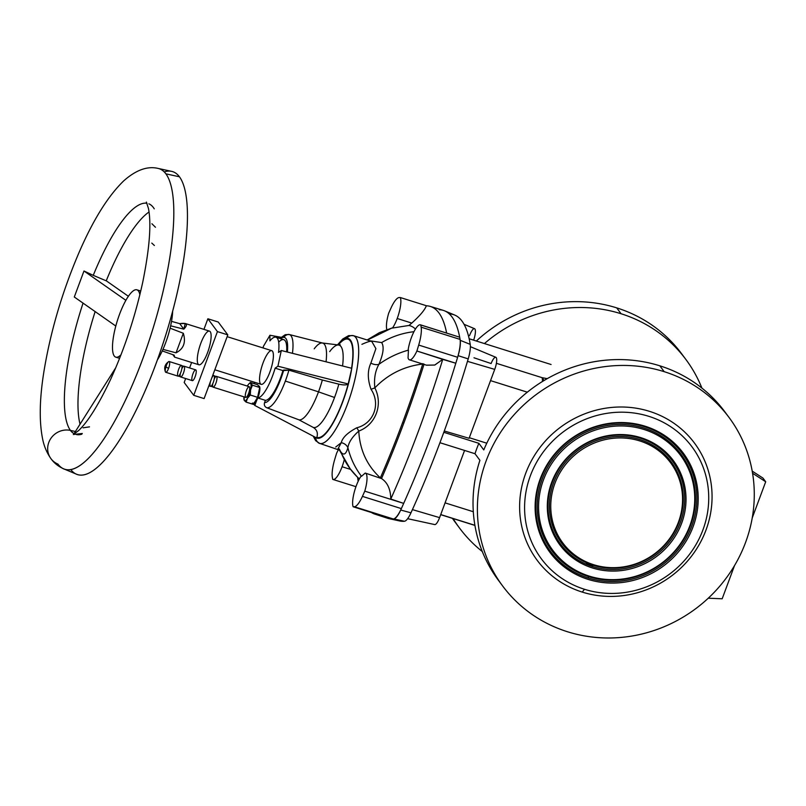 <?xml version="1.0" encoding="UTF-8"?>
<svg xmlns="http://www.w3.org/2000/svg" width="806" height="806" viewBox="0 0 806 806"><rect width="100%" height="100%" fill="white"/><g stroke="black" fill="none" stroke-linecap="round" stroke-linejoin="round"><path stroke-width="1.21" d="M75.411 431.502L70.454 430.414A120.96 32.331 -72.6 0 0 74.051 433.658A120.96 32.331 107.4 0 1 70.454 430.414A120.96 32.331 107.4 0 1 83.048 303.127A120.96 32.331 -72.6 0 0 70.454 430.414A18.347 17.359 143.3 0 0 50.949 438.303A18.347 17.359 143.3 0 0 50.949 458.664A18.347 17.359 -36.7 0 1 50.949 438.303A18.347 17.359 -36.7 0 1 70.454 430.414L75.411 431.502L70.454 430.414A120.96 32.331 107.4 0 1 83.048 303.127M76.419 434.555A120.96 32.331 -72.6 0 0 81.849 434.192M288.901 370.166A38.315 10.236 107.4 0 1 285.344 381.067L318.501 391.857A40.179 10.74 -72.6 0 0 322.35 380.019L288.901 370.166L283.742 370.035A34.084 9.108 107.4 0 1 264.57 402.577C263.894 404.944 264.62 406.667 266.766 407.745A38.315 10.236 -72.6 0 0 285.344 381.067A38.315 10.236 -72.6 0 0 288.901 370.166L322.35 380.019A40.179 10.74 107.4 0 1 318.501 391.857L334.54 397.489A43.151 11.536 -72.6 0 0 338.842 384.16L322.35 380.019L338.842 384.16A43.151 11.536 107.4 0 1 334.54 397.489A43.151 11.536 107.4 0 1 313.333 427.462C316.96 429.779 318.128 433.064 316.859 437.295L316.617 437.95L254.807 405.468L253.678 403.957L254.807 405.468L316.617 437.95L316.859 437.295A51.483 13.762 -72.6 0 0 348.142 384.18A51.483 13.762 107.4 0 1 316.859 437.295C318.128 433.064 316.96 429.779 313.333 427.462A43.151 11.536 -72.6 0 0 334.54 397.489L318.501 391.857A40.179 10.74 107.4 0 1 298.905 419.815L313.333 427.462L298.905 419.815A40.179 10.74 -72.6 0 0 318.501 391.857L285.344 381.067A38.315 10.236 107.4 0 1 266.766 407.745L298.905 419.815L266.766 407.745C264.62 406.667 263.894 404.944 264.57 402.577A34.084 9.108 -72.6 0 0 283.742 370.035L282.926 370.599A31.756 8.483 107.4 0 1 265.396 400.35L264.57 402.577L265.396 400.35L257.789 397.963L265.396 400.35A31.756 8.483 -72.6 0 0 282.926 370.599L288.901 370.166A38.315 10.236 107.4 0 1 285.344 381.067L318.501 391.857A40.179 10.74 -72.6 0 0 322.35 380.019L288.901 370.166L283.742 370.035A34.084 9.108 107.4 0 1 264.57 402.577C263.894 404.944 264.62 406.667 266.766 407.745A38.315 10.236 -72.6 0 0 285.344 381.067M413.952 331.699A78.041 73.83 143.3 0 0 381.641 342.58C384.281 346.671 383.364 353.925 378.891 364.352C375.203 371.002 373.853 378.84 374.84 387.867C373.853 378.84 375.203 371.002 378.891 364.352A8.463 5.531 23.6 0 1 370.871 363.103L375.898 348.635L371.768 341.422L375.898 348.635L370.871 363.103A8.463 5.531 -156.4 0 0 378.891 364.352C387.888 357.834 397.741 353.099 408.43 350.136L408.058 357.884L408.43 350.136A165.754 44.3 -72.6 0 0 408.239 349.22A18.347 4.907 107.4 0 1 411.403 337.573A18.347 4.907 107.4 0 1 420.762 324.979A197.571 52.803 107.4 0 1 421.155 327.165A197.571 52.803 -72.6 0 0 420.762 324.979L459.682 337.2A197.571 52.803 107.4 0 1 460.075 339.397A197.571 52.803 -72.6 0 0 459.682 337.2L446.635 333.09A197.44 52.773 -72.6 0 0 426.324 305.806C424.792 309.957 419.946 315.71 411.785 323.085L408.985 325.463L392.482 328.042A165.754 44.3 -72.6 0 0 391.968 328.012L367.385 340.051L391.968 328.012A165.754 44.3 107.4 0 1 392.482 328.042A18.347 4.907 -72.6 0 0 397.207 318.501L411.785 323.085L397.207 318.501A18.347 4.907 107.4 0 1 392.482 328.042L408.985 325.463L411.785 323.085C419.946 315.71 424.792 309.957 426.324 305.806A197.44 52.773 107.4 0 1 430.303 306.421A197.44 52.773 107.4 0 1 446.635 333.09L459.682 337.2A197.571 52.803 107.4 0 0 439.25 309.756A197.571 52.803 107.4 0 1 444.64 310.864A197.571 52.803 107.4 0 1 459.682 337.2L420.762 324.979A18.347 4.907 -72.6 0 0 411.403 337.573A18.347 4.907 -72.6 0 0 408.239 349.22A165.754 44.3 107.4 0 1 408.43 350.136C397.741 353.099 387.888 357.834 378.891 364.352C383.364 353.925 384.281 346.671 381.641 342.58L369.561 340.737L381.641 342.58A78.041 73.83 -36.7 0 1 413.952 331.699A78.041 73.83 143.3 0 0 381.641 342.58C384.281 346.671 383.364 353.925 378.891 364.352C387.888 357.834 397.741 353.099 408.43 350.136A165.754 44.3 -72.6 0 0 408.239 349.22A18.347 4.907 107.4 0 1 411.403 337.573A18.347 4.907 107.4 0 1 420.45 324.828A18.347 4.907 107.4 0 1 420.762 324.979L459.682 337.2L420.45 324.828M422.656 363.667L423.362 363.899L422.717 364.03A332.717 88.922 107.4 0 1 402.657 422.455A332.717 88.922 107.4 0 1 380.372 477.877A16.936 6.418 135.6 0 1 380.1 478.099L380.805 478.331L380.372 477.877C367.002 465.586 359.808 449.99 358.771 431.089A8.463 2.166 63.3 0 0 356.736 427.805A8.463 2.166 -116.7 0 1 358.771 431.089C352.272 436.862 348.655 442.393 347.89 447.693C346.036 454.292 343.719 455.733 340.938 452.025L339.648 449.99L340.938 452.025C343.719 455.733 346.036 454.292 347.89 447.693A8.463 7.466 15.3 0 0 341.27 442.685A8.463 7.466 -164.7 0 1 347.89 447.693C350.519 458.332 355.053 467.863 361.511 476.306L365.229 473.051A18.347 4.907 107.4 0 1 365.32 473.072A18.347 4.907 107.4 0 1 364.765 491.156L403.685 503.387A352.796 94.292 107.4 0 1 401.348 508.606A352.796 94.292 107.4 0 1 400.703 510.027A18.347 4.907 107.4 0 1 393.791 518.943A18.347 4.907 -72.6 0 0 400.703 510.027L410.969 512.817A17.359 4.635 107.4 0 1 404.441 521.25A17.359 4.635 -72.6 0 0 410.969 512.817A351.809 94.03 -72.6 0 0 441.537 438.464A351.809 94.03 -72.6 0 0 468.215 358.892L458.1 355.668L468.215 358.892A351.809 94.03 107.4 0 1 441.537 438.464A351.809 94.03 107.4 0 1 410.969 512.817L400.703 510.027A352.796 94.292 -72.6 0 0 401.348 508.606A352.796 94.292 -72.6 0 0 403.685 503.387L364.765 491.156A18.347 4.907 -72.6 0 0 365.229 473.051L380.1 478.099L365.229 473.051L361.511 476.306C355.053 467.863 350.519 458.332 347.89 447.693C348.655 442.393 352.272 436.862 358.771 431.089C375.798 424.702 383.313 404.521 374.84 387.867L371.042 389.318C367.486 379.324 367.425 370.589 370.871 363.103C367.425 370.589 367.486 379.324 371.042 389.318L374.84 387.867C383.313 404.521 375.798 424.702 358.771 431.089C359.808 449.99 367.002 465.586 380.372 477.877L381.52 478.563C387.525 482.492 390.618 489.323 390.789 499.045A352.675 94.262 -72.6 0 0 442.736 359.385L416.893 351.003A18.347 4.907 107.4 0 1 409.448 359.839A18.347 4.907 107.4 0 1 408.058 357.884A18.347 4.907 -72.6 0 0 416.893 351.003A352.796 94.292 -72.6 0 0 418.697 345.069A352.796 94.292 107.4 0 1 416.893 351.003L455.813 363.234A352.796 94.292 107.4 0 1 403.685 503.387A352.796 94.292 -72.6 0 0 455.813 363.234A352.796 94.292 -72.6 0 0 457.617 357.29L418.697 345.069A21.168 5.662 -72.6 0 0 421.155 327.165A21.168 5.662 107.4 0 1 418.697 345.069L457.617 357.29A352.796 94.292 -72.6 0 0 458.1 355.668A18.347 4.907 -72.6 0 0 460.226 340.323A18.347 4.907 107.4 0 1 458.1 355.668A352.796 94.292 107.4 0 1 457.617 357.29A21.168 5.662 -72.6 0 0 460.075 339.397L421.155 327.165L460.075 339.397A197.571 52.803 107.4 0 1 460.226 340.323L470.22 344.374A17.359 4.635 107.4 0 1 468.215 358.892A17.359 4.635 -72.6 0 0 470.22 344.374A196.583 52.541 107.4 0 0 449.365 313.967A196.583 52.541 107.4 0 1 470.22 344.374L460.226 340.323A197.571 52.803 -72.6 0 0 460.075 339.397A21.168 5.662 107.4 0 1 457.617 357.29A352.796 94.292 107.4 0 1 455.813 363.234L442.736 359.385A352.675 94.262 107.4 0 1 390.789 499.045C390.618 489.323 387.525 482.492 381.52 478.563A332.757 88.932 -72.6 0 0 403.927 422.858A332.757 88.932 -72.6 0 0 423.986 364.403A332.757 88.932 107.4 0 1 403.927 422.858A332.757 88.932 107.4 0 1 381.52 478.563L380.1 478.099A16.936 6.418 -44.4 0 0 380.372 477.877A332.717 88.922 -72.6 0 0 402.657 422.455L403.927 422.858L402.657 422.455A332.717 88.922 -72.6 0 0 422.717 364.03A16.936 3.577 -100.7 0 0 422.707 364C403.927 366.317 387.968 374.266 374.84 387.867C387.968 374.266 403.927 366.317 422.717 364.03A16.936 3.577 79.3 0 1 422.717 364.03L424.077 364.121L422.717 364.03A332.717 88.922 107.4 0 1 402.657 422.455A332.717 88.922 107.4 0 1 380.372 477.877A16.936 6.418 135.6 0 1 380.1 478.099L380.805 478.331L380.372 477.877C367.002 465.586 359.808 449.99 358.771 431.089C352.272 436.862 348.655 442.393 347.89 447.693C346.036 454.292 343.719 455.733 340.938 452.025A78.041 73.83 -36.7 0 0 359.365 478.915A78.041 73.83 -36.7 0 1 350.157 468.78A78.041 73.83 -36.7 0 1 340.938 452.025A78.041 73.83 143.3 0 0 350.157 468.78L339.185 449.677M358.156 481.303L357.632 477.575M350.65 469.435L342.076 466.745A18.347 4.907 107.4 0 1 333.029 479.479A18.347 4.907 107.4 0 1 332.717 479.328A197.571 52.803 107.4 0 1 332.324 477.142A21.168 5.662 107.4 0 1 334.782 459.239A352.796 94.292 107.4 0 1 336.586 453.304A352.796 94.292 -72.6 0 0 334.782 459.239A21.168 5.662 -72.6 0 0 332.324 477.142A197.571 52.803 -72.6 0 0 332.717 479.328A18.347 4.907 -72.6 0 0 342.076 466.745L350.65 469.435L342.076 466.745A18.347 4.907 -72.6 0 0 344.243 459.783A18.347 4.907 107.4 0 1 342.076 466.745A18.347 4.907 107.4 0 1 332.717 479.328A197.571 52.803 107.4 0 1 332.324 477.142A21.168 5.662 107.4 0 1 334.782 459.239A352.796 94.292 107.4 0 1 336.586 453.304A18.347 4.907 107.4 0 1 338.601 449.385A18.347 4.907 -72.6 0 0 336.586 453.304A18.347 4.907 -72.6 0 1 338.601 449.385M374.82 514.107A197.44 52.773 107.4 0 1 371.506 512.545A197.44 52.773 -72.6 0 0 378.679 514.802A197.44 52.773 107.4 0 1 374.82 514.107L387.757 518.308A197.571 52.803 -72.6 0 0 392.069 519.004A197.571 52.803 -72.6 0 0 393.288 518.973A197.571 52.803 107.4 0 1 392.069 519.004L353.149 506.773A197.571 52.803 -72.6 0 0 354.368 506.752L393.288 518.973L354.368 506.752A21.168 5.662 -72.6 0 0 362.428 496.375A352.796 94.292 -72.6 0 0 364.765 491.156A352.796 94.292 107.4 0 1 362.428 496.375L401.348 508.606A21.168 5.662 107.4 0 1 393.288 518.973A21.168 5.662 -72.6 0 0 401.348 508.606L362.428 496.375A21.168 5.662 107.4 0 1 354.368 506.752A197.571 52.803 107.4 0 1 353.149 506.773A18.347 4.907 107.4 0 1 356.272 485.806A18.347 4.907 107.4 0 1 360.997 476.265A18.347 4.907 -72.6 0 0 356.272 485.806A18.347 4.907 -72.6 0 0 353.149 506.773L392.069 519.004A197.571 52.803 107.4 0 1 389.117 518.671L399.786 520.988A196.583 52.541 -72.6 0 0 404.441 521.25L393.791 518.943L404.441 521.25A17.359 4.635 107.4 0 0 410.969 512.817L400.703 510.027A18.347 4.907 107.4 0 1 393.791 518.943A197.571 52.803 107.4 0 1 393.288 518.973A197.571 52.803 -72.6 0 0 393.791 518.943L404.441 521.25M593.639 564.704A67.17 63.553 143.3 0 0 681.654 488.668A67.17 63.553 143.3 0 0 574.688 455.058A67.17 63.553 143.3 0 0 593.639 564.704A67.17 63.553 -36.7 0 1 574.688 455.058A67.17 63.553 -36.7 0 1 681.654 488.668A67.17 63.553 -36.7 0 1 593.639 564.704L592.944 565.197A68.208 64.53 143.3 0 0 682.299 487.983A68.208 64.53 143.3 0 0 573.701 453.869A68.208 64.53 143.3 0 0 592.944 565.197L593.639 564.704A67.17 63.553 -36.7 0 1 574.688 455.058A67.17 63.553 -36.7 0 1 681.654 488.668A67.17 63.553 -36.7 0 1 593.639 564.704M640.196 438.152A69.669 65.911 143.3 0 0 552.271 482.23A69.669 65.911 143.3 0 0 592.44 566.547L592.944 565.197A68.208 64.53 -36.7 0 1 573.701 453.869A68.208 64.53 -36.7 0 1 682.299 487.983A68.208 64.53 -36.7 0 1 592.944 565.197L592.44 566.547A69.669 65.911 143.3 0 0 680.365 522.469A69.669 65.911 143.3 0 0 640.196 438.152L640.891 437.668A70.696 66.888 143.3 0 0 548.261 517.704A70.696 66.888 143.3 0 0 660.839 553.067A70.696 66.888 143.3 0 0 640.891 437.668L640.196 438.152A69.669 65.911 -36.7 0 1 680.365 522.469A69.669 65.911 -36.7 0 1 592.44 566.547A69.669 65.911 -36.7 0 1 552.271 482.23A69.669 65.911 -36.7 0 1 640.196 438.152A69.669 65.911 -36.7 0 1 680.365 522.469A69.669 65.911 -36.7 0 1 592.44 566.547A69.669 65.911 -36.7 0 1 552.271 482.23A69.669 65.911 -36.7 0 1 640.196 438.152M589.388 576.149A79.593 75.301 143.3 0 0 693.664 486.048A79.593 75.301 143.3 0 0 566.93 446.232A79.593 75.301 143.3 0 0 589.388 576.149A79.593 75.301 -36.7 0 1 566.93 446.232A79.593 75.301 -36.7 0 1 693.664 486.048A79.593 75.301 -36.7 0 1 589.388 576.149L588.692 576.633A80.62 76.278 143.3 0 0 694.319 485.363A80.62 76.278 143.3 0 0 565.943 445.033A80.62 76.278 143.3 0 0 588.692 576.633L589.388 576.149A79.593 75.301 143.3 0 0 693.664 486.048A79.593 75.301 143.3 0 0 566.93 446.232A79.593 75.301 143.3 0 0 589.388 576.149M640.891 437.668A70.696 66.888 -36.7 0 1 660.839 553.067A70.696 66.888 -36.7 0 1 548.261 517.704A70.696 66.888 -36.7 0 1 640.891 437.668A70.696 66.888 -36.7 0 1 660.839 553.067A70.696 66.888 -36.7 0 1 548.261 517.704A70.696 66.888 -36.7 0 1 640.891 437.668M644.447 426.706A82.091 77.658 143.3 0 0 540.846 478.643A82.091 77.658 143.3 0 0 588.189 577.983L588.692 576.633A80.62 76.278 -36.7 0 1 565.943 445.033A80.62 76.278 -36.7 0 1 694.319 485.363A80.62 76.278 -36.7 0 1 588.692 576.633L588.189 577.983A82.091 77.658 143.3 0 0 691.78 526.056A82.091 77.658 143.3 0 0 644.447 426.706L645.143 426.223A83.119 78.635 143.3 0 0 536.242 520.313A83.119 78.635 143.3 0 0 668.597 561.893A83.119 78.635 143.3 0 0 645.143 426.223L644.447 426.706A82.091 77.658 -36.7 0 1 691.78 526.056A82.091 77.658 -36.7 0 1 588.189 577.983A82.091 77.658 -36.7 0 1 540.846 478.643A82.091 77.658 -36.7 0 1 644.447 426.706A82.091 77.658 -36.7 0 1 691.78 526.056A82.091 77.658 -36.7 0 1 588.189 577.983A82.091 77.658 -36.7 0 1 540.846 478.643A82.091 77.658 -36.7 0 1 644.447 426.706M584.501 589.287A93.849 88.781 143.3 0 0 707.456 483.046A93.849 88.781 143.3 0 0 558.024 436.106A93.849 88.781 143.3 0 0 584.501 589.287A93.849 88.781 -36.7 0 1 558.024 436.106A93.849 88.781 -36.7 0 1 707.456 483.046A93.849 88.781 -36.7 0 1 584.501 589.287L582.234 592.088A98.08 92.791 143.3 0 0 710.731 481.051A98.08 92.791 143.3 0 0 554.558 431.996A98.08 92.791 143.3 0 0 582.234 592.088L584.501 589.287A93.849 88.781 143.3 0 0 707.456 483.046A93.849 88.781 143.3 0 0 558.024 436.106A93.849 88.781 143.3 0 0 584.501 589.287M645.143 426.223A83.119 78.635 -36.7 0 1 668.597 561.893A83.119 78.635 -36.7 0 1 536.242 520.313A83.119 78.635 -36.7 0 1 645.143 426.223A83.119 78.635 -36.7 0 1 668.597 561.893A83.119 78.635 -36.7 0 1 536.242 520.313A83.119 78.635 -36.7 0 1 645.143 426.223M476.346 341.019A141.121 133.514 -36.7 0 1 616.711 307.872A141.121 133.514 -36.7 0 1 683.69 356.605A141.121 133.514 -36.7 0 0 616.711 307.872A141.121 133.514 143.3 0 0 476.346 341.019A141.121 133.514 -36.7 0 1 616.711 307.872L621.073 313.746L616.711 307.872A141.121 133.514 143.3 0 1 681.544 353.643L685.916 359.506A141.121 133.514 -36.7 0 1 701.895 388.069A141.121 133.514 143.3 0 0 621.073 313.746A141.121 133.514 -36.7 0 1 685.916 359.506M452.408 518.349A141.121 133.514 -36.7 0 0 457.375 525.079A141.121 133.514 -36.7 0 1 452.408 518.349A141.121 133.514 143.3 0 0 455.148 522.177L459.521 528.041A141.121 133.514 -36.7 0 1 453.113 518.57A141.121 133.514 143.3 0 0 482.29 551.546A141.121 133.514 -36.7 0 1 459.521 528.041M752.24 517.936L765.7 481.756L752.592 473.263L765.7 481.756L752.24 517.936L765.7 481.756L762.97 478.089L765.7 481.756L752.592 473.263M708.262 598.203L722.176 598.787L734.508 565.621L722.176 598.787L708.262 598.203L722.176 598.787L734.508 565.621M664.204 371.677A141.121 133.514 143.3 0 0 479.308 531.436A141.121 133.514 143.3 0 0 704.011 602.022A141.121 133.514 143.3 0 0 664.204 371.677A141.121 133.514 -36.7 0 1 729.037 417.448A141.121 133.514 -36.7 0 1 695.568 608.802A141.121 133.514 -36.7 0 1 502.642 585.982A141.121 133.514 -36.7 0 1 506.208 424.329A141.121 133.514 -36.7 0 1 664.204 371.677L659.832 365.813L664.204 371.677A141.121 133.514 143.3 0 0 479.308 531.436A141.121 133.514 143.3 0 0 704.011 602.022A141.121 133.514 143.3 0 0 664.204 371.677M582.234 592.088A98.08 92.791 -36.7 0 1 554.558 431.996A98.08 92.791 -36.7 0 1 710.731 481.051A98.08 92.791 -36.7 0 1 582.234 592.088A98.08 92.791 143.3 0 0 710.731 481.051A98.08 92.791 143.3 0 0 554.558 431.996A98.08 92.791 143.3 0 0 582.234 592.088M752.22 471.127L762.97 478.089L752.22 471.127L762.97 478.089L765.7 481.756M484.426 343.568A141.121 133.514 -36.7 0 1 621.073 313.746A141.121 133.514 143.3 0 0 484.426 343.568A141.121 133.514 -36.7 0 1 621.073 313.746A141.121 133.514 -36.7 0 1 701.895 388.069M473.646 340.172L469.394 338.842L473.666 340.112A9.984 2.67 -72.6 0 0 474.845 328.898A9.984 2.67 -72.6 0 0 469.566 335.598A9.984 2.67 107.4 0 1 474.845 328.898A9.984 2.67 107.4 0 1 473.666 340.112L473.666 340.112A9.984 2.67 -72.6 0 0 474.553 328.687L464.075 324.314M547.224 378.659L542.126 377.682L544.08 380.492L542.126 377.682A20.18 5.39 107.4 0 1 542.448 381.49A20.18 5.39 -72.6 0 0 542.126 377.682L547.224 378.659L542.126 377.682L496.395 363.315L542.126 377.682L544.08 380.492M551.082 364.503L469.163 338.772M469.304 437.718L486.784 443.209M527.326 392.179L490.542 380.623M445.073 502.863L473.303 511.729M729.037 417.448L724.675 411.574A141.121 133.514 143.3 0 0 659.832 365.813A141.121 133.514 143.3 0 0 483.781 449.919L478.865 443.32A141.121 133.514 143.3 0 0 474.996 453.718L479.913 460.317A141.121 133.514 143.3 0 0 498.279 580.108L502.642 585.982M483.781 449.919A141.121 133.514 -36.7 0 1 659.832 365.813A141.121 133.514 -36.7 0 1 726.811 414.546A141.121 133.514 143.3 0 0 659.832 365.813A141.121 133.514 143.3 0 0 483.781 449.919L478.865 443.32L483.781 449.919M500.506 583.01A141.121 133.514 -36.7 0 1 479.913 460.317L474.996 453.718A141.121 133.514 -36.7 0 1 478.865 443.32L443.814 432.308L478.865 443.32A141.121 133.514 143.3 0 0 474.996 453.718L439.955 442.716L474.996 453.718L479.913 460.317A141.121 133.514 143.3 0 0 500.506 583.01M592.833 565.308A73.527 69.558 -36.7 0 1 586.284 563.596M464.568 450.443L439.592 517.623L464.568 450.443L439.592 517.623L412.42 509.614L439.592 517.623A9.984 2.67 -72.6 0 1 434.726 524.575L407.645 518.691M444.297 430.988L469.092 438.303L494.723 369.38L467.48 361.35L494.723 369.38A9.984 2.67 -72.6 0 0 496.274 357.693A9.984 2.67 -72.6 0 0 491.106 363.536L473.999 357.783L491.106 363.536A9.984 2.67 107.4 0 1 496.274 357.693A9.984 2.67 107.4 0 1 494.723 369.38L469.092 438.303L444.297 430.988L469.092 438.303L494.723 369.38A9.984 2.67 -72.6 0 0 495.841 357.29L470.372 346.671M474.895 525.3L440.721 514.571M470.22 344.374L460.226 340.323A18.347 4.907 107.4 0 1 458.1 355.668L468.215 358.892A17.359 4.635 107.4 0 0 470.22 344.374A196.583 52.541 -72.6 0 0 454.715 315.055L444.64 310.864M386.85 329.563A18.347 4.907 107.4 0 1 388.704 313.151A18.347 4.907 -72.6 0 0 386.85 329.563A18.347 4.907 107.4 0 1 388.704 313.151A352.796 94.292 107.4 0 1 391.051 307.932A21.168 5.662 107.4 0 1 399.111 297.555A197.571 52.803 107.4 0 1 400.33 297.535L426.686 305.817L400.33 297.535A197.571 52.803 -72.6 0 0 399.111 297.555A21.168 5.662 -72.6 0 0 391.051 307.932A352.796 94.292 -72.6 0 0 388.704 313.151A352.796 94.292 107.4 0 1 391.051 307.932A21.168 5.662 107.4 0 1 399.111 297.555A197.571 52.803 107.4 0 1 400.33 297.535A18.347 4.907 107.4 0 1 397.207 318.501A18.347 4.907 -72.6 0 0 400.33 297.535L426.686 305.817M458.1 355.668A352.796 94.292 107.4 0 1 457.617 357.29A21.168 5.662 -72.6 0 0 460.075 339.397A197.571 52.803 107.4 0 0 459.682 337.2A197.571 52.803 -72.6 0 0 443.32 310.381L430.303 306.421M420.762 324.979A197.571 52.803 107.4 0 1 421.155 327.165A21.168 5.662 107.4 0 1 418.697 345.069L457.617 357.29A352.796 94.292 107.4 0 1 455.813 363.234L442.736 359.385L434.716 365.058L426.555 365.209L434.827 365.027L442.736 359.385A352.675 94.262 107.4 0 1 390.789 499.045L403.685 503.387A352.796 94.292 107.4 0 1 401.348 508.606A352.796 94.292 107.4 0 1 400.703 510.027M380.1 478.099L365.229 473.051L361.511 476.306A165.754 44.3 107.4 0 1 360.997 476.265A165.754 44.3 -72.6 0 0 361.511 476.306A165.754 44.3 107.4 0 1 360.997 476.265A18.347 4.907 107.4 0 0 356.272 485.806A18.347 4.907 107.4 0 0 353.149 506.773L392.069 519.004A197.571 52.803 107.4 0 1 384.059 516.485M408.985 325.463A172.937 46.224 107.4 0 1 415.453 329.039A172.937 46.224 -72.6 0 0 408.985 325.463L411.785 323.085L397.207 318.501A18.347 4.907 107.4 0 1 392.482 328.042L408.985 325.463A172.937 46.224 107.4 0 1 415.453 329.039M361.511 476.306C355.053 467.863 350.519 458.332 347.89 447.693A8.463 7.466 15.3 0 0 341.27 442.685L337.855 449.103L341.27 442.685C342.51 437.577 347.668 432.61 356.736 427.805C373.793 423.513 380.956 404.018 371.042 389.318C380.956 404.018 373.793 423.513 356.736 427.805A8.463 2.166 -116.7 0 1 358.771 431.089C375.798 424.702 383.313 404.521 374.84 387.867C387.968 374.266 403.927 366.317 422.717 364.03A16.936 3.577 79.3 0 1 422.717 364.03M335.729 447.018L341.27 442.685C342.51 437.577 347.668 432.61 356.736 427.805C373.793 423.513 380.956 404.018 371.042 389.318L374.84 387.867C373.853 378.84 375.203 371.002 378.891 364.352A8.463 5.531 23.6 0 1 370.871 363.103L375.898 348.635L371.778 341.432L353.441 335.669A56.45 15.082 107.4 0 1 350.912 394.043A56.45 15.082 107.4 0 1 319.599 443.371A56.45 15.082 -72.6 0 0 350.912 394.043A56.45 15.082 -72.6 0 0 353.441 335.669L348.635 335.618L342.752 339.004L337.482 344.857M244.047 396.884L244.339 400.501L246.122 402.113L247.452 398.335L250.293 395.031L257.577 397.328L259.693 387.495L257.648 384.744L250.364 382.457L250.626 383.596A9.168 2.448 -72.6 0 0 247.523 385.762A9.168 2.448 -72.6 0 0 247.331 386.084L247.341 386.084A9.168 2.448 107.4 0 1 247.523 385.762A9.168 2.448 107.4 0 1 248.772 384.019A9.168 2.448 107.4 0 1 250.626 383.596A9.168 2.448 107.4 0 1 250.595 389.882L252.409 385.208L250.364 382.457L248.943 383.847M247.523 385.762L247.341 386.084A9.168 2.448 107.4 0 1 247.523 385.762A9.168 2.448 107.4 0 1 250.626 383.596A9.168 2.448 107.4 0 1 250.595 389.882L252.409 385.208L250.364 382.457L257.648 384.744L259.693 387.495L257.577 397.328L253.406 404.4L257.577 397.328L250.293 395.031L247.452 398.335A9.168 2.448 -72.6 0 0 250.595 389.882A9.168 2.448 -72.6 0 0 250.626 383.596L252.409 385.208L259.693 387.495L252.409 385.208L250.595 389.882L250.293 395.031L250.595 389.882A9.168 2.448 107.4 0 1 247.452 398.335L246.122 402.113L253.406 404.4L246.122 402.113L244.339 400.501A9.168 2.448 107.4 0 1 243.956 399.373A9.168 2.448 107.4 0 1 243.956 396.854A9.168 2.448 -72.6 0 0 244.339 400.501A9.168 2.448 -72.6 0 0 247.452 398.335A9.168 2.448 107.4 0 1 244.339 400.501A9.168 2.448 107.4 0 1 243.956 396.854M337.956 344.918A52.219 13.954 107.4 0 1 349.512 379.566A52.219 13.954 107.4 0 1 315.902 437.577A52.219 13.954 -72.6 0 0 349.512 379.566A52.219 13.954 -72.6 0 0 337.956 344.918A52.219 13.954 107.4 0 1 349.512 379.566A52.219 13.954 107.4 0 1 315.902 437.577M286.614 351.849A31.756 8.483 107.4 0 0 278.705 342.167A31.756 8.483 107.4 0 1 286.614 351.849A31.756 8.483 -72.6 0 0 283.762 339.669L275.984 337.22A31.756 8.483 107.4 0 1 278.523 352.444L281.304 350.509L351.769 368.302L348.142 384.18C346.338 385.157 343.235 385.147 338.842 384.16C343.235 385.147 346.338 385.157 348.142 384.18L351.769 368.302L281.304 350.509L277.919 366.216L348.383 384.019L277.919 366.216L275.138 368.151L282.926 370.599L275.138 368.151A31.756 8.483 107.4 0 1 257.809 397.902A9.168 2.448 107.4 0 1 256.741 400.27L254.807 405.468L256.741 400.27A9.168 2.448 107.4 0 1 253.89 403.594A9.168 2.448 -72.6 0 0 256.741 400.27A9.168 2.448 -72.6 0 0 257.809 397.902A9.168 2.448 -72.6 0 0 259.058 386.064L258.283 385.822A9.168 2.448 107.4 0 1 258.676 386.124L257.648 384.744L250.364 382.457M287.389 352.041A34.084 9.108 -72.6 0 0 280.609 338.671A34.084 9.108 107.4 0 1 287.389 352.041A34.084 9.108 -72.6 0 0 280.609 338.671M292.447 353.32A38.315 10.236 -72.6 0 0 289.273 334.52A38.315 10.236 107.4 0 1 292.447 353.32A38.315 10.236 -72.6 0 0 283.561 337.331M326.057 361.813A40.179 10.74 -72.6 0 0 314.209 348.827A40.179 10.74 107.4 0 1 322.259 342.973A40.179 10.74 107.4 0 1 326.057 361.813A40.179 10.74 -72.6 0 0 322.622 343.044L289.273 334.52L285.223 334.702L279.853 338.439M342.57 365.974A43.151 11.536 -72.6 0 0 338.57 344.988A43.151 11.536 107.4 0 1 342.57 365.974A43.151 11.536 -72.6 0 0 329.694 351.607A43.151 11.536 107.4 0 1 338.57 344.988L322.259 342.973M351.567 368.251A51.483 13.762 -72.6 0 0 338.329 344.958A51.483 13.762 107.4 0 1 351.567 368.251A51.483 13.762 107.4 0 0 338.329 344.958M253.678 403.957L254.807 405.468L256.741 400.27A9.168 2.448 -72.6 0 0 257.809 397.902A9.168 2.448 -72.6 0 0 258.635 386.064A9.168 2.448 107.4 0 1 257.809 397.902A31.756 8.483 -72.6 0 0 275.138 368.151L277.919 366.216L281.304 350.509L278.523 352.444A31.756 8.483 -72.6 0 0 269.909 340.867L269.95 335.246L263.28 346.56L263.27 348.021L263.28 346.56L269.95 335.246L281.042 337.271L269.95 335.246L269.909 340.867A31.756 8.483 107.4 0 1 275.984 337.22M246.122 402.113L247.452 398.335A9.168 2.448 107.4 0 1 244.339 400.501L246.122 402.113L253.406 404.4L255.492 400.864A9.168 2.448 107.4 0 1 252.782 403.322M254.273 383.686A31.756 8.483 107.4 0 1 254.444 382.225A31.756 8.483 -72.6 0 0 254.273 383.686A31.756 8.483 107.4 0 1 254.444 382.225M263.048 362.932A17.641 4.715 107.4 0 1 273.405 355.728A17.641 4.715 107.4 0 1 262.937 383.878A17.641 4.715 107.4 0 1 263.048 362.932A17.641 4.715 107.4 0 1 273.405 355.728A17.641 4.715 107.4 0 1 262.937 383.878A17.641 4.715 107.4 0 1 263.048 362.932M246.394 390.578A5.642 1.511 107.4 0 1 249.709 388.28A5.642 1.511 107.4 0 1 246.354 397.287A5.642 1.511 107.4 0 1 246.394 390.578A5.642 1.511 107.4 0 1 249.709 388.28A5.642 1.511 107.4 0 1 246.354 397.287A5.642 1.511 107.4 0 1 246.394 390.578M166.389 365.44A5.642 1.511 -72.6 0 0 165.542 372.11A5.642 1.511 -72.6 0 0 168.565 368.382A5.642 1.511 -72.6 0 0 168.635 361.652C164.938 364.262 163.87 367.677 165.421 371.888A5.642 1.511 -72.6 0 0 168.565 368.382A8.463 1.552 -159.6 0 1 165.492 366.287A8.463 1.552 20.4 0 0 168.565 368.382A5.642 1.511 107.4 0 1 165.784 372.291L178.076 376.16A5.642 1.511 -72.6 0 0 181.209 371.223A5.642 1.511 -72.6 0 0 181.461 365.39L169.169 361.521A5.642 1.511 107.4 0 1 168.565 368.382A5.642 1.511 -72.6 0 0 169.411 361.713A5.642 1.511 -72.6 0 0 166.389 365.44A5.642 1.511 107.4 0 1 169.169 361.521M245.8 397.429A5.642 1.511 -72.6 0 0 248.923 392.502A5.642 1.511 -72.6 0 0 249.175 386.658L216.482 376.392A5.642 1.511 107.4 0 1 216.23 382.225A5.642 1.511 107.4 0 1 213.106 387.162L245.8 397.429M211.867 377.742A5.642 1.511 107.4 0 1 214.195 375.858A5.642 1.511 107.4 0 1 213.64 381.409A5.642 1.511 107.4 0 1 210.92 386.286A5.642 1.511 107.4 0 1 210.487 381.44L211.867 377.742M210.92 386.286L212.794 386.88A5.642 1.511 -72.6 0 0 216.23 382.225A5.642 1.511 -72.6 0 0 216.079 376.442L214.195 375.858M178.67 369.309A5.642 1.511 107.4 0 1 181.763 365.662A5.642 1.511 107.4 0 1 181.209 371.223A5.642 1.511 107.4 0 1 178.489 376.1A5.642 1.511 107.4 0 1 178.67 369.309A5.642 1.511 -72.6 0 0 178.64 376.009A5.642 1.511 -72.6 0 0 181.985 367.002A5.642 1.511 -72.6 0 0 178.67 369.309M178.489 376.1L180.363 376.694A5.642 1.511 -72.6 0 0 183.798 372.04A5.642 1.511 -72.6 0 0 183.647 366.256L181.763 365.662M227.806 334.873L204.109 398.587L193.732 395.323L217.429 331.609L227.806 334.873L218.255 322.037L207.877 318.773L218.255 322.037L207.877 318.773L217.429 331.609L227.806 334.873L218.255 322.037L227.806 334.873L217.429 331.609L193.732 395.323L204.109 398.587L227.806 334.873L204.109 398.587L193.732 395.323L184.181 382.487L185.652 378.538L184.181 382.487L193.732 395.323L217.429 331.609L207.877 318.773L203.938 329.382M189.591 367.939L191.616 362.488M192.342 380.644A5.642 1.511 -72.6 0 0 195.475 375.707A5.642 1.511 -72.6 0 0 195.727 369.873L184.05 366.206A5.642 1.511 107.4 0 1 183.798 372.04A5.642 1.511 107.4 0 1 180.665 376.976L192.342 380.644M192.946 373.793A5.642 1.511 107.4 0 1 196.261 371.485A5.642 1.511 107.4 0 1 192.906 380.492A5.642 1.511 107.4 0 1 192.946 373.793A5.642 1.511 -72.6 0 0 192.906 380.492A5.642 1.511 -72.6 0 0 196.261 371.485A5.642 1.511 -72.6 0 0 192.946 373.793M200.785 343.366A17.641 4.715 107.4 0 1 211.132 336.162A17.641 4.715 107.4 0 1 200.664 364.312A17.641 4.715 107.4 0 1 200.785 343.366A17.641 4.715 -72.6 0 0 200.664 364.312A17.641 4.715 -72.6 0 0 211.132 336.162A17.641 4.715 -72.6 0 0 200.785 343.366M208.855 385.832L210.507 386.346A5.642 1.511 -72.6 0 0 213.64 381.409A5.642 1.511 -72.6 0 0 213.892 375.576L212.804 375.233M172.897 354.68L174.177 355.134L174.63 357.149L172.897 354.68L174.177 355.134L162.258 350.932M183.828 329.16C188.342 324.375 186.972 322.541 179.728 323.649L183.828 329.16L170.64 325.815L183.828 329.16L179.728 323.649L185.199 323.488L183.828 329.16L179.728 323.649L171.527 321.362L179.728 323.649C186.972 322.541 188.342 324.375 183.828 329.16L170.64 325.815M176.04 352.827C183.647 348.867 186.075 342.349 183.315 333.271L176.04 352.827L162.963 349.381L176.04 352.827L183.315 333.271C186.075 342.349 183.647 348.867 176.04 352.827L183.315 333.271L170.096 328.173L183.315 333.271C186.075 342.349 183.647 348.867 176.04 352.827L162.963 349.381M174.63 357.149L198.901 364.775A17.641 4.715 -72.6 0 0 208.694 349.361A17.641 4.715 -72.6 0 0 209.479 331.115L185.199 323.488M214.829 369.783L261.174 384.341A17.641 4.715 -72.6 0 0 270.957 368.926A17.641 4.715 -72.6 0 0 271.753 350.681L227.141 336.666M63.745 468.87L76.499 474.19A158.762 42.436 -72.6 0 0 160.182 352.01A158.762 42.436 -72.6 0 0 179.456 176.796A158.762 42.436 -72.6 0 0 164.253 171.91A158.762 42.436 107.4 0 1 179.456 176.796A158.762 42.436 107.4 0 1 155.85 364.08A158.762 42.436 107.4 0 1 70.757 469.515A158.762 42.436 -72.6 0 0 155.85 364.08A158.762 42.436 -72.6 0 0 179.456 176.796A158.762 42.436 -72.6 0 0 171.638 171.366L158.127 168.424A157.502 42.093 107.4 0 1 165.885 173.824L179.456 176.796L165.885 173.824A157.502 42.093 107.4 0 1 146.763 347.648A157.502 42.093 107.4 0 1 63.745 468.87A157.502 42.093 107.4 0 1 57.931 464.095A18.347 17.359 -36.7 0 1 50.949 458.664A18.347 17.359 143.3 0 0 57.931 464.095A157.502 42.093 107.4 0 0 142.37 359.879A157.502 42.093 107.4 0 0 165.885 173.824A157.502 42.093 -72.6 0 0 158.127 168.424C147.438 165.865 135.972 170.006 123.751 180.836C107.782 196.301 92.68 220.673 78.424 253.95C61.931 292.81 50.425 332.001 43.927 371.516C39.524 398.789 39.081 421.236 42.597 438.867C44.028 446.181 46.808 452.781 50.949 458.664C54.123 463.087 58.385 466.483 63.745 468.87A157.502 42.093 -72.6 0 0 146.763 347.648A157.502 42.093 -72.6 0 0 165.885 173.824M154.258 208.845A120.96 32.331 -72.6 0 0 148.898 203.827A120.96 32.331 107.4 0 1 154.258 208.845M146.974 203.273A120.96 32.331 -72.6 0 0 93.254 275.35L106.231 280.831A119.701 31.998 107.4 0 1 149.029 211.988A119.701 31.998 -72.6 0 0 106.231 280.831L93.254 275.35A120.96 32.331 107.4 0 1 146.974 203.273A120.96 32.331 107.4 0 0 93.254 275.35L106.231 280.831A119.701 31.998 -72.6 0 1 149.029 211.988M115.792 326.037L74.303 297.001L83.975 270.997L74.303 297.001L115.792 326.037L74.303 297.001L83.975 270.997L125.897 300.336L83.975 270.997L93.254 275.35M80.036 424.198A119.701 31.998 107.4 0 1 95.138 311.579A119.701 31.998 -72.6 0 0 80.036 424.198A119.701 31.998 -72.6 0 1 95.138 311.579M151.901 223.746L155.457 227.242L151.901 223.746M154.379 245.498L151.8 243.1L154.379 245.498M128.396 296.286L106.251 280.79M121.001 354.781A35.283 9.43 107.4 0 1 114.261 356A35.283 9.43 -72.6 0 0 121.001 354.781A35.283 9.43 107.4 0 1 115.782 357.149A35.283 9.43 107.4 0 1 114.261 356A35.283 9.43 107.4 0 1 118.401 317.473A35.283 9.43 107.4 0 1 136.929 289.838A35.283 9.43 107.4 0 1 139.851 294.764A35.283 9.43 -72.6 0 0 121.273 309.897A35.283 9.43 -72.6 0 0 114.261 356A35.283 9.43 107.4 0 1 121.273 309.897A35.283 9.43 107.4 0 1 139.851 294.764M83.099 427.815L89.506 426.858L83.099 427.815M94.121 410.405L93.174 411.896M115.792 367.657L73.537 434.464L115.792 367.657L73.537 434.464L82.293 433.487L73.537 434.474M157.382 359.929A35.283 9.43 -72.6 0 0 172.645 311.348A35.283 9.43 107.4 0 1 157.382 359.929A35.283 9.43 -72.6 0 0 172.645 311.348M74.051 433.658A120.96 32.331 107.4 0 1 70.454 430.414M266.766 407.745L298.905 419.815A40.179 10.74 107.4 0 0 318.501 391.857L334.54 397.489A43.151 11.536 -72.6 0 0 338.842 384.16L322.35 380.019M402.657 422.455L403.927 422.858A332.757 88.932 -72.6 0 0 423.986 364.403M468.215 358.892A351.809 94.03 107.4 0 1 441.537 438.464A351.809 94.03 107.4 0 1 410.969 512.817M592.944 565.197A68.208 64.53 143.3 0 0 682.299 487.983A68.208 64.53 143.3 0 0 573.701 453.869A68.208 64.53 143.3 0 0 592.944 565.197M588.692 576.633A80.62 76.278 143.3 0 0 694.319 485.363A80.62 76.278 143.3 0 0 565.943 445.033A80.62 76.278 143.3 0 0 588.692 576.633M482.29 551.546A141.121 133.514 -36.7 0 1 453.113 518.57M496.395 363.315L542.126 377.682A20.18 5.39 107.4 0 1 542.448 381.49M469.394 338.842L473.666 340.112M478.865 443.32L443.814 432.308M474.996 453.718L439.955 442.716M412.42 509.614L439.592 517.623M467.48 361.35L494.723 369.38M393.791 518.943A197.571 52.803 107.4 0 1 393.288 518.973A21.168 5.662 -72.6 0 0 401.348 508.606L362.428 496.375A21.168 5.662 107.4 0 1 354.368 506.752L393.288 518.973A197.571 52.803 107.4 0 1 392.069 519.004M421.155 327.165L460.075 339.397A197.571 52.803 107.4 0 1 460.226 340.323M418.697 345.069A352.796 94.292 107.4 0 1 416.893 351.003L455.813 363.234A352.796 94.292 107.4 0 1 403.685 503.387L364.765 491.156A352.796 94.292 107.4 0 1 362.428 496.375M378.679 514.802A197.44 52.773 107.4 0 1 371.506 512.545M354.368 506.752A197.571 52.803 107.4 0 1 353.149 506.773M411.785 323.085C419.946 315.71 424.792 309.957 426.324 305.806A197.44 52.773 107.4 0 1 446.635 333.09M442.736 359.385L434.716 365.058L426.354 365.148M403.927 422.858A332.757 88.932 107.4 0 1 381.52 478.563C387.525 482.492 390.618 489.323 390.789 499.045M381.52 478.563L380.805 478.331M365.229 473.051A18.347 4.907 107.4 0 1 364.765 491.156M344.243 459.783A18.347 4.907 107.4 0 1 342.076 466.745M367.123 339.971L379.414 332.656L391.968 328.012A165.754 44.3 107.4 0 1 392.482 328.042M397.207 318.501A18.347 4.907 -72.6 0 0 400.33 297.535M408.43 350.136L408.058 357.884A18.347 4.907 -72.6 0 0 416.893 351.003M367.385 340.051L391.968 328.012M369.561 340.737L381.641 342.58M346.217 338.399A56.45 15.082 107.4 0 1 350.993 393.771A56.45 15.082 107.4 0 1 315.307 437.265M250.293 395.031L250.595 389.882A9.168 2.448 107.4 0 1 247.452 398.335L250.293 395.031L257.577 397.328L259.693 387.495L252.409 385.208M259.693 387.495L258.676 386.124M252.389 403.03A9.168 2.448 -72.6 0 0 255.492 400.864L257.577 397.328M254.807 405.468L316.617 437.95L316.859 437.295C318.128 433.064 316.96 429.779 313.333 427.462A43.151 11.536 -72.6 0 0 334.54 397.489M348.383 384.019L277.919 366.216L281.304 350.509L351.769 368.302L348.142 384.18A51.483 13.762 107.4 0 1 316.859 437.295M338.842 384.16C343.235 385.147 346.338 385.157 348.142 384.18M298.905 419.815L313.333 427.462M283.742 370.035L282.926 370.599A31.756 8.483 107.4 0 1 265.396 400.35L264.57 402.577M257.789 397.963L265.396 400.35M256.741 400.27A9.168 2.448 107.4 0 1 253.89 403.594M281.042 337.271L269.95 335.246L263.28 346.56L263.27 348.021M269.95 335.246L269.909 340.867A31.756 8.483 107.4 0 1 278.523 352.444L281.304 350.509M277.919 366.216L275.138 368.151L282.926 370.599M275.138 368.151A31.756 8.483 107.4 0 1 257.809 397.902M214.225 379.032A5.642 1.511 107.4 0 1 217.016 377.843A5.642 1.511 107.4 0 1 214.366 386.265A5.642 1.511 107.4 0 1 212.764 383.696M181.793 368.846A5.642 1.511 107.4 0 1 184.584 367.657A5.642 1.511 107.4 0 1 181.934 376.08A5.642 1.511 107.4 0 1 180.332 373.51M185.652 378.538L184.181 382.487L193.732 395.323M217.429 331.609L207.877 318.773M171.527 321.362L179.728 323.649M170.096 328.173L183.315 333.271M83.975 270.997L125.897 300.336M355.95 486.673L333.029 479.479M474.915 525.421L440.691 514.671M409.448 359.839L426.555 365.209M350.157 468.78L359.224 479.177M313.222 436.167L315.64 440.67L319.599 443.371L340.041 450.332L339.114 448.861M371.768 341.422L371.768 341.422C371.244 342.026 372.765 339.457 361.904 344.333M340.293 344.827L338.57 344.988M146.37 202.074L148.435 208.391C151.498 223.665 149.594 248.268 142.733 282.221C135.257 316.345 124.598 348.635 110.744 379.102C98.775 404.411 88.106 421.528 78.736 430.454L73.336 434.545M140.748 291.037L136.929 289.838M115.782 357.149L119.6 358.348"/></g></svg>
